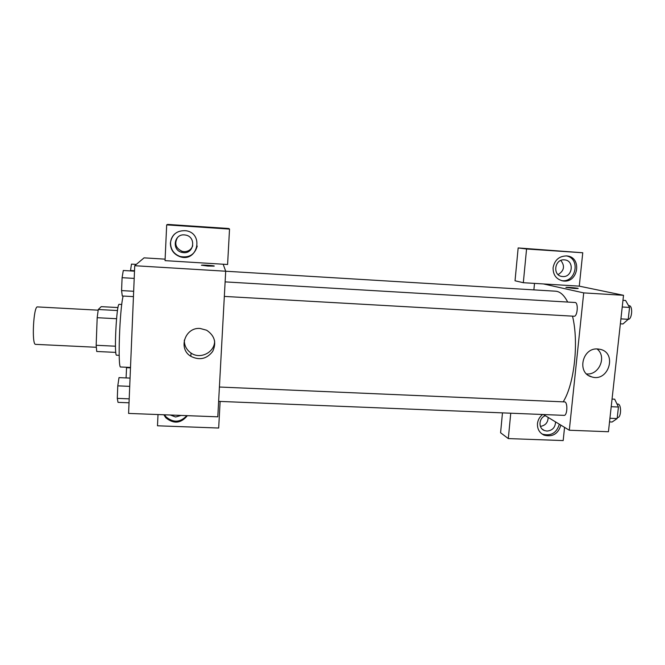 <?xml version="1.0" encoding="UTF-8"?>
<svg xmlns="http://www.w3.org/2000/svg" width="665" height="665" viewBox="0 0 665 665"><rect width="100%" height="100%" fill="white"/><g stroke="black" fill="none" stroke-linecap="round" stroke-linejoin="round"><path stroke-width="1" d="M98.154 310.173L37.514 306.922C33.491 305.634 31.479 345.235 35.619 344.362L96.275 347.271M115.461 346.207L96.167 345.276L97.181 317.704L98.27 309.508L101.238 306.648L117.996 307.554M96.167 345.276L96.733 351.486L115.801 352.392M119.176 355.318L116.624 355.201C113.823 356.606 116.558 302.658 119.201 304.337L121.761 304.479M116.55 318.718L97.181 317.704M117.489 310.538L98.27 309.508M123.141 296.041C119.592 309.416 117.597 369.358 120.706 366.989L130.506 367.429M567.677 302.051C564.12 295.119 560.08 291.503 555.574 291.195L225.701 271.229L217.788 416.822L128.594 413.422L134.729 265.717L144.072 257.854L165.119 259.151M207.854 266.05L201.62 265.194C203.34 264.82 216.291 265.809 214.014 266.141L207.854 266.05M165.045 260.638L227.596 264.495L229.525 229.084L166.682 224.87L165.045 260.638M223.166 264.221L225.701 271.22L134.729 265.717M214.205 266.058C214.512 265.651 203.083 264.861 201.62 265.194L201.429 265.269M170.381 243.091C171.853 234.329 177.073 230.215 186.034 230.738C204.33 233.457 197.613 262.667 180.115 256.74C173.764 254.363 170.523 249.807 170.381 243.091M174.737 233.905C172.16 236.358 170.755 239.367 170.531 242.933C170.672 249.616 173.906 254.146 180.223 256.515C189.118 258.103 194.795 254.62 197.239 246.058M184.421 234.911L185.593 235.061C196.275 236.732 194.28 253.797 183.557 252.658L181.661 252.334C171.553 249.974 174.097 233.764 184.421 234.911M192.734 245.801C191.171 249.707 188.262 251.661 184.006 251.653L182.144 251.337C175.751 248.303 174.188 243.706 177.464 237.563M166.682 224.87L167.68 224.421L228.81 228.519L229.525 229.084M200.19 328.477L206.624 330.222C214.687 335.642 216.707 342.708 212.684 351.419C206.782 359.025 199.483 360.638 190.789 356.282C177.788 348.693 185.078 326.972 200.19 328.477M184.313 340.106C184.272 345.576 186.524 349.906 191.055 353.073C200.431 359.74 214.953 352.201 214.612 340.879M187.372 415.667C180.888 423.497 173.698 424.195 165.809 417.761L163.839 414.769M158.004 414.544L157.489 425.791L218.677 428.027L220.123 401.427M164.521 414.794L165.976 416.805C173.291 422.982 180.257 422.591 186.848 415.642M181.08 415.425L175.618 417.005L170.323 415.01M572.507 316.141C578.974 342.276 574.327 384.129 563.255 401.726M218.627 401.369L564.078 415.367C567.179 415.866 567.985 403.165 564.926 401.918L219.4 387.03M225.119 281.885L575.042 302.492C578.583 302.342 577.569 316.789 574.078 316.232L224.329 296.415M533.87 289.882L534.51 283.39M543.371 414.528L569.307 430.238L583.712 292.891L543.421 283.938L523.322 282.708L526.564 248.993L582.756 252.758L579.273 286.15L543.421 283.938M558.093 274.595C564.194 270.755 565.109 266.042 560.828 260.456M540.404 426.398C545.416 425.542 548.002 422.549 548.151 417.421M523.322 282.708L515.034 280.78L518.16 247.937L582.756 252.758M510.753 413.206L508.309 438.584L500.587 432.757L502.474 412.874M562.657 276.532L562.066 276.474C552.266 275.518 554.535 258.801 564.352 259.865L564.71 259.899C574.693 260.63 572.573 277.579 562.657 276.532M561.501 280.613C576.031 283.132 580.919 258.261 566.289 255.884M553.097 267.696C554.685 259.89 559.265 255.967 566.829 255.934C582.54 257.056 578.201 283.805 562.839 280.904C556.231 279.283 552.981 274.886 553.097 267.696M555.549 421.901C555.292 427.495 552.424 430.546 546.938 431.078L544.394 430.521C538.118 428.285 538.733 417.986 545.292 415.692M541.609 433.688L542.64 434.195C551.086 436.257 556.655 432.932 559.332 424.195M560.869 425.126C558.176 433.896 552.582 437.238 544.103 435.168C539.423 432.882 537.212 429.016 537.478 423.572C537.927 419.864 539.648 416.839 542.632 414.503M508.309 438.584L563.18 440.579L564.56 427.362M526.564 248.993L518.16 247.937M569.307 430.238L608.442 431.735L623.521 295.302L579.273 286.15M597.769 348.975L600.121 349.316C617.586 352.866 608.575 382.408 591.775 376.905C576.572 373.389 582.075 347.429 597.769 348.975M623.521 295.302L583.712 292.891M586.58 373.938C599.157 375.343 607.087 356.507 597.045 348.959M574.369 288.46L565.998 287.388C567.262 287.072 579.888 288.261 578.068 288.527L574.369 288.46M578.184 288.477L565.882 287.446M609.531 421.909L612.124 422.009L617.153 418.551L618.442 407.013L614.66 399.183L612.049 399.067M617.153 418.551L609.93 418.26M618.442 407.013L611.21 406.706M616.995 404.021L617.802 404.054C621.684 403.871 621.368 418.036 617.502 417.537L617.27 417.52M620.37 323.805L623.005 323.955L628.226 319.291L629.556 307.43L625.607 300.48L622.972 300.322M628.533 305.634L629.115 305.676C633.055 305.543 632.141 319.582 628.226 319.3L620.919 318.884M629.556 307.43L622.232 307.006M129.035 402.799L118.021 402.358L117.289 398.368L117.78 385.858L119.01 377.62L130.057 378.094M129.201 398.85L117.289 398.368M129.717 386.365L117.78 385.858M133.449 296.615L122.277 295.992L121.579 290.588L122.094 277.687L123.291 270.489L134.505 271.162M133.665 291.278L121.579 290.588M134.205 278.402L122.094 277.687M126.084 377.928L126.566 367.255M130.481 367.87L126.5 367.687M130.465 270.921L131.479 264.105L136.3 264.396M134.521 270.738L130.481 270.497M182.144 251.337L181.661 252.334M190.789 356.282L191.055 353.073M165.809 417.761L165.976 416.805M561.393 276.341L562.066 276.474M562.839 280.904L561.726 280.672M542.183 429.091L544.394 430.521M544.103 435.168L542.64 434.195M591.775 376.905L588.758 375.6"/></g></svg>
